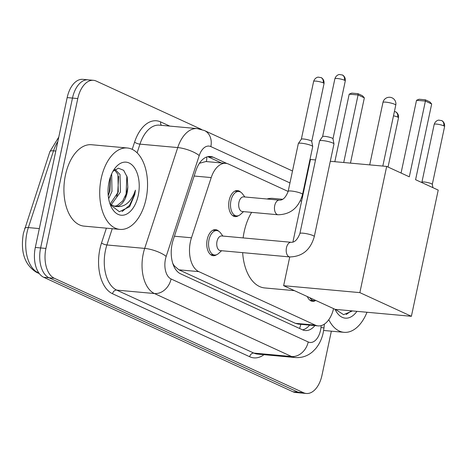 <?xml version="1.0" encoding="UTF-8"?>
<svg xmlns="http://www.w3.org/2000/svg" width="468" height="468" viewBox="0 0 468 468"><rect width="100%" height="100%" fill="white"/><g stroke="black" fill="none" stroke-linecap="round" stroke-linejoin="round"><path stroke-width="0.7" d="M238.551 215.625A13.081 7.593 -84.8 0 1 235.158 216.608A13.081 7.593 -84.8 0 1 229.174 200.292A13.081 7.593 -84.8 0 1 237.528 190.564A13.081 7.593 -84.8 0 1 240.687 192.143M216.614 254.721A13.081 7.593 -84.8 0 1 213.221 255.709A13.081 7.593 -84.8 0 1 207.236 239.394A13.081 7.593 -84.8 0 1 215.59 229.659A13.081 7.593 -84.8 0 1 218.749 231.245M288.148 191.453L228.612 164.104A24.523 14.239 95.2 0 0 225.804 163.344A24.523 14.239 95.2 0 0 211.214 177.577L191.482 237.773A24.523 14.239 95.2 0 0 190.4 241.792A24.523 14.239 95.2 0 0 198.818 271.627L315.327 325.143A24.523 14.239 95.2 0 0 318.129 325.898A24.523 14.239 95.2 0 0 333.579 308.623M173.534 265.502A8.172 4.744 95.2 0 0 174.207 265.918L174.447 266.023A24.523 14.239 -84.8 0 1 172.727 263.256M225.804 163.344L205.902 161.536L199.491 163.274M174.447 266.023L178.893 269.814L295.396 323.329L298.227 324.09L318.129 325.898M302.287 197.946L301.661 197.654M315.771 300.444A13.081 7.593 -84.8 0 1 312.53 301.328A13.081 7.593 -84.8 0 1 307.33 296.566M227.021 163.548L213.291 157.242A24.523 14.239 95.2 0 0 210.483 156.482A24.523 14.239 95.2 0 0 195.893 170.715L173.201 239.944A24.523 14.239 95.2 0 0 172.125 243.957A24.523 14.239 95.2 0 0 180.537 273.798L302.433 329.782A24.523 14.239 95.2 0 0 305.241 330.543A24.523 14.239 95.2 0 0 314.917 325.605M331.356 331.168L321.99 375.231A24.523 14.239 -84.8 0 1 306.324 393.477A24.523 14.239 -84.8 0 1 303.516 392.716L54.335 278.267A24.523 14.239 -84.8 0 1 45.922 248.426L77.776 98.561A24.523 14.239 -84.8 0 1 93.448 80.315A24.523 14.239 -84.8 0 1 96.25 81.075L201.591 129.46M306.324 393.477L295.717 392.512A24.523 14.239 -84.8 0 1 292.909 391.751L43.735 277.302A24.523 14.239 -84.8 0 1 35.316 247.461L67.176 97.596L72.476 98.081A24.523 14.239 -84.8 0 1 88.142 79.835A24.523 14.239 -84.8 0 0 72.476 98.081L40.622 247.946L72.476 98.081L77.776 98.561M43.735 277.302L49.035 277.781A24.523 14.239 -84.8 0 1 40.622 247.946A24.523 14.239 -84.8 0 0 49.035 277.781L298.215 392.237L49.035 277.781L54.335 278.267M301.018 392.991A24.523 14.239 -84.8 0 1 298.215 392.237A24.523 14.239 -84.8 0 0 301.018 392.991M309.617 325.125A24.523 14.239 -84.8 0 1 302.626 329.87M207.798 156.675A24.523 14.239 -84.8 0 1 207.991 156.762L221.469 162.952M67.176 97.596A24.523 14.239 -84.8 0 1 82.842 79.349L93.448 80.315M146.039 198.982A40.868 23.733 -84.8 0 1 119.925 229.396A40.868 23.733 -84.8 0 1 101.223 178.402A40.868 23.733 -84.8 0 1 127.337 147.987A40.868 23.733 -84.8 0 1 146.039 198.982M119.925 229.396L84.135 226.138A40.868 23.733 -84.8 0 1 65.432 175.143A40.868 23.733 -84.8 0 1 91.547 144.729L127.337 147.987M114.151 206.306L116.971 205.686L122.762 200.93L126.717 192.705L127.811 186.943A18.474 10.729 -84.8 0 1 127.132 192.74A18.474 10.729 -84.8 0 1 116.374 206.493L115.198 206.476L110.079 204.153L118.299 191.939L117.918 174.301L114.479 169.89M111.074 204.931L120.405 192.132L120.024 174.494L115.11 169.434M110.442 176.881L109.284 192.249L108.231 195.571L109.886 191.172L110.524 176.652M108.658 198.713L111.987 191.365L111.659 173.839M127.811 186.943L127.22 177.167L123.657 170.311L118.404 168.199L112.934 171.323M109.021 181.982A26.647 15.473 -84.8 0 1 114.332 169.094A26.647 15.473 -84.8 0 1 133.011 165.929A26.647 15.473 -84.8 0 1 138.241 195.402A26.647 15.473 -84.8 0 1 125.676 214.543A26.647 15.473 -84.8 0 1 110.945 206.289A26.647 15.473 -84.8 0 1 109.021 181.982M110.267 204.668L119.363 211.729L129.601 206.727L134.766 194.571L135.451 190.189L133.836 194.349C129.466 203.305 123.646 207.353 116.374 206.493M116.649 196.338L117.702 193.015L118.679 176.407M125.067 197.104L126.114 193.781L126.863 175.945M122.084 211.589L129.589 205.294L134.532 194.548L135.451 190.189M294.442 290.651L264.73 287.943A44.957 26.109 -84.8 0 1 242.652 252.644M243.126 237.914A44.957 26.109 -84.8 0 1 244.156 231.847A44.957 26.109 -84.8 0 1 251.638 212.367M267.012 198.988A44.957 26.109 -84.8 0 1 272.885 198.397L282.666 199.292M415.584 179.7L431.677 103.978L425.406 101.094L409.307 176.816L386.679 166.421L359.851 292.623L411.39 316.298L438.218 190.096L415.584 179.7M431.677 103.978L429.794 101.866L425.313 99.807L425.406 101.094L416.526 100.287L401.064 173.031M292.904 242.091L310.465 159.483L315.537 159.945M330.291 161.29L386.679 166.421M411.39 316.298L335.176 309.36L283.637 285.685L359.851 292.623M289.75 256.932L283.637 285.685M425.313 99.807L419.082 99.239L416.526 100.287M334.836 161.7L349.192 94.156L351.749 93.114L357.979 93.676L362.46 95.735L364.344 97.847L350.468 163.127M343.717 162.513L358.073 94.963L349.192 94.156M364.344 97.847L358.073 94.963L357.979 93.676M314.291 236.574C310.553 249.813 302.392 256.599 289.821 256.938L220.364 250.614A7.359 4.27 -84.8 0 1 217 241.435A7.359 4.27 -84.8 0 1 221.703 235.96L291.154 242.284C294.612 242.523 297.525 239.604 299.9 233.514A7.359 1.205 12 0 1 305.107 233.45A7.359 1.205 12 0 1 313.063 235.585A7.359 1.205 12 0 1 313.303 235.702A7.359 1.205 12 0 1 314.291 236.574L333.976 143.974A7.359 1.205 12 0 0 333.976 143.887A7.359 1.205 12 0 0 332.742 142.986A7.359 1.205 12 0 0 322.745 140.593A7.359 1.205 12 0 0 319.615 140.833A7.359 1.205 12 0 0 319.58 140.915L299.9 233.514M221.598 250.725L218.585 253.469A12.262 7.119 -84.8 0 1 214.619 255.019A12.262 7.119 -84.8 0 1 209.009 239.721A12.262 7.119 -84.8 0 1 216.842 230.595A12.262 7.119 -84.8 0 1 220.463 232.836L222.932 236.077M322.587 136.603A5.312 0.872 12 0 1 322.61 136.551A5.312 0.872 12 0 1 324.874 136.369A5.312 0.872 12 0 1 332.093 138.101A5.312 0.872 12 0 1 332.982 138.756A5.312 0.872 12 0 1 332.982 138.815M315.713 300.415A12.262 7.119 -84.8 0 1 313.934 300.631A12.262 7.119 -84.8 0 1 309.851 297.724M421.902 182.222A5.312 0.872 12 0 1 421.925 182.163A5.312 0.872 12 0 1 424.183 181.988A5.312 0.872 12 0 1 431.402 183.719A5.312 0.872 12 0 1 432.292 184.369A5.312 0.872 12 0 1 432.292 184.433M278.091 214.771L242.301 211.513A7.359 4.27 -84.8 0 1 238.937 202.334A7.359 4.27 -84.8 0 1 243.635 196.864L279.425 200.123C282.883 200.362 285.796 197.438 288.171 191.348A7.359 1.205 12 0 1 291.33 191.026A7.359 1.205 12 0 1 301.573 193.536A7.359 1.205 12 0 1 302.562 194.407C298.824 207.646 290.663 214.438 278.091 214.771A7.359 4.27 -84.8 0 1 277.506 214.648A7.359 4.27 -84.8 0 1 274.722 205.592A7.359 4.27 -84.8 0 1 279.425 200.123M288.171 191.348L298.332 143.547A7.359 1.205 12 0 1 298.362 143.471A7.359 1.205 12 0 1 301.491 143.226A7.359 1.205 12 0 1 308.792 144.659A7.359 1.205 12 0 1 312.723 146.525A7.359 1.205 12 0 1 312.723 146.607L302.562 194.407M243.535 211.63L240.523 214.367A12.262 7.119 -84.8 0 1 236.556 215.918A12.262 7.119 -84.8 0 1 230.946 200.62A12.262 7.119 -84.8 0 1 238.779 191.494A12.262 7.119 -84.8 0 1 242.401 193.734L244.869 196.975M301.334 139.242A5.312 0.872 12 0 1 301.357 139.189A5.312 0.872 12 0 1 303.621 139.008A5.312 0.872 12 0 1 310.84 140.739A5.312 0.872 12 0 1 311.729 141.389A5.312 0.872 12 0 1 311.729 141.453M366.994 312.255A40.868 23.733 -84.8 0 1 344.003 332.321A40.868 23.733 -84.8 0 1 328.776 319.708M356.926 311.337A26.647 15.473 -84.8 0 1 335.07 309.307M335.462 309.383L343.576 314.666L352.468 310.933M346.162 314.514L351.468 310.84M174.418 236.223L191.482 237.773M174.207 265.918A24.523 19.557 114.7 0 1 174.043 266.649M206.803 156.961A24.523 19.557 114.7 0 1 206.417 161.583M300.789 324.324A24.523 19.557 114.7 0 1 299.555 328.46M178.893 269.814L198.818 271.627M194.156 176.026L211.214 177.577M295.396 323.329L315.327 325.143M289.961 182.935L210.834 146.589A16.351 9.495 95.2 0 0 199.233 155.569L166.181 256.406A16.351 9.495 95.2 0 0 165.461 259.079A16.351 9.495 95.2 0 0 171.072 278.969L308.207 341.962A16.351 9.495 95.2 0 0 320.527 330.303A16.351 9.495 95.2 0 0 320.972 327.501L321.177 325.623M308.207 341.962A16.351 13.04 -65.3 0 1 291.599 356.528L154.463 293.541A32.696 18.989 -84.8 0 1 143.243 253.755A32.696 18.989 -84.8 0 1 144.682 248.403L106.903 244.963A32.696 18.989 95.2 0 0 105.47 250.316A32.696 18.989 95.2 0 0 116.69 290.101L253.826 353.088A32.696 18.989 95.2 0 0 257.57 354.1L295.343 357.54A32.696 18.989 -84.8 0 1 291.599 356.528L253.826 353.088A4.089 3.258 114.7 0 0 249.672 356.733L112.536 293.74A4.089 3.258 114.7 0 1 116.69 290.101L154.463 293.541A16.351 13.04 -65.3 0 0 171.072 278.969M295.343 357.54C301.848 357.991 307.622 356.037 312.665 351.69L315.567 348.759C319.398 344.15 321.961 338.727 323.265 332.496L323.973 328.039A16.351 0.374 -173.9 0 0 320.972 327.501M112.536 293.74A36.785 21.358 -84.8 0 1 99.912 248.988A36.785 21.358 -84.8 0 1 101.533 242.962L106.382 228.162M132.222 149.351L134.585 142.132A36.785 21.358 -84.8 0 1 160.682 121.926L169.779 126.103M263.999 354.685A36.785 21.358 -84.8 0 1 249.672 356.733M45.922 248.426L35.316 247.461M303.516 392.716L292.909 391.751M166.181 256.406A16.351 4.902 -161.8 0 0 144.682 248.403L177.735 147.572L139.961 144.132L137.106 152.837M199.233 155.569A16.351 4.902 -161.8 0 0 177.735 147.572A32.696 18.989 -84.8 0 1 197.192 128.595L159.412 125.155A32.696 18.989 95.2 0 0 139.961 144.132A4.089 1.223 18.2 0 1 134.585 142.132M112.238 228.694L106.903 244.963A4.089 1.223 18.2 0 1 101.533 242.962M304.101 189.429L303.662 189.23M161.466 125.342A4.089 3.258 114.7 0 1 160.682 121.926M210.834 146.589A16.351 13.04 -65.3 0 0 204.405 130.525L197.192 128.595M207.991 156.762L213.291 157.242M57.845 141.5A32.696 18.989 95.2 0 0 53.51 150.836L28.349 227.588A32.696 18.989 95.2 0 0 26.916 232.941A32.696 18.989 95.2 0 0 38.136 272.727A8.172 6.517 114.7 0 1 36.399 272.265C24.617 264.876 20.282 251.889 23.4 233.298L49.865 151.685L58.787 137.06M24.705 228.437A8.172 2.451 -161.8 0 1 28.349 227.588L39.33 228.589M55.815 151.047L53.51 150.836A8.172 2.451 -161.8 0 0 49.865 151.685M38.721 272.78L38.136 272.727L38.943 273.096M385.778 102.147A6.54 1.071 -168 0 0 382.964 102.433A6.54 6.54 0 0 1 392.09 97.853A6.54 6.54 0 0 1 395.758 105.154A6.54 1.071 -168 0 0 394.664 104.276A6.54 1.071 -168 0 0 385.778 102.147M345.285 80.917C345.799 76.442 342.102 74.652 342.307 74.985L339.534 74.529C339.914 74.371 336.34 74.494 334.895 78.712A5.312 0.872 12 0 1 338.656 78.665A5.312 0.872 12 0 1 344.395 80.209A5.312 0.872 12 0 1 345.285 80.917L332.988 138.785M342.307 74.985A5.312 4.235 114.7 0 1 344.395 80.209M289.821 256.938A7.359 4.27 -84.8 0 1 289.236 256.815A7.359 4.27 -84.8 0 1 286.457 247.759A7.359 4.27 -84.8 0 1 291.154 242.284M444.6 126.535C445.115 122.06 441.412 120.27 441.622 120.604L438.844 120.147C439.224 119.989 435.655 120.112 434.205 124.324A5.312 0.872 12 0 1 437.966 124.277A5.312 0.872 12 0 1 443.711 125.822A5.312 0.872 12 0 1 444.6 126.535L432.297 184.404M441.622 120.604A5.312 4.235 114.7 0 1 443.711 125.822M324.037 83.556C324.546 79.08 320.849 77.29 321.054 77.624L318.281 77.167C318.661 77.009 315.093 77.132 313.642 81.344A5.312 0.872 12 0 1 317.403 81.303A5.312 0.872 12 0 1 323.148 82.842A5.312 0.872 12 0 1 324.037 83.556L311.735 141.424M321.054 77.624A5.312 4.235 114.7 0 1 323.148 82.842M393.494 115.812A5.312 0.872 12 0 1 397.63 117.058A5.312 0.872 12 0 1 398.52 117.766L388.042 167.053M394.419 111.466L395.542 111.834A5.312 4.235 114.7 0 1 397.63 117.058M306.639 177.483L306.201 177.284M292.5 170.99L204.405 130.525M323.973 328.039L324.394 324.119M39.318 273.604L36.399 272.265M301.638 201.018L300.304 200.895M369.697 164.876L382.964 102.433M382.812 166.07L395.758 105.154M214.619 255.019L210.664 254.656M322.61 136.551L319.615 140.833M216.842 230.595L212.887 230.233M332.982 138.756L333.976 143.887M334.895 78.712L322.592 136.574M313.934 300.631L309.974 300.275M421.925 182.163L421.686 182.502M432.292 184.369L432.929 187.668M434.205 124.324L421.908 182.192M301.357 139.189L298.362 143.471M236.556 215.918L232.602 215.555M311.729 141.389L312.723 146.525M238.779 191.494L234.825 191.137M313.642 81.344L301.339 139.212M398.52 117.766C399.034 113.291 395.331 111.501 395.542 111.834M344.003 332.321L323.645 330.466"/></g></svg>
